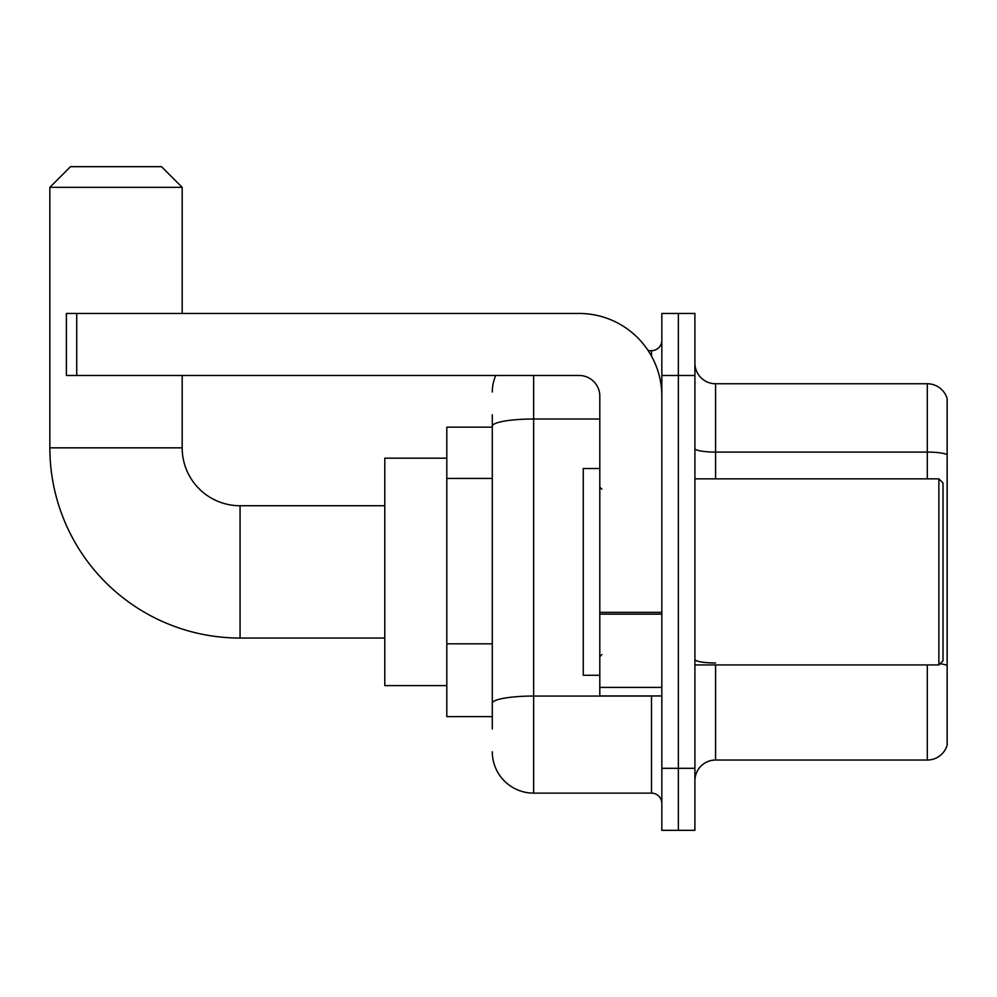 <?xml version="1.0" encoding="UTF-8"?>
<svg xmlns="http://www.w3.org/2000/svg" width="997" height="997" viewBox="0 0 997 997"><rect width="100%" height="100%" fill="white"/><g stroke="black" fill="none" stroke-linecap="round" stroke-linejoin="round"><path stroke-width="1.5" d="M492.294 466.023L492.294 414.764L492.294 427.165L446.818 427.165L446.818 716.619L492.294 716.619M492.294 729.031L492.294 414.764M661.834 768.313L661.834 830.339L678.371 830.339L678.371 768.313L678.371 830.339L694.909 830.339L694.909 768.313L678.371 768.313L678.371 375.483L678.371 768.313L661.834 768.313L661.834 375.483L678.371 375.483L678.371 313.457L678.371 375.483L694.909 375.483L694.909 768.313M694.909 375.483L694.909 313.457L661.834 313.457L661.834 375.483M533.644 375.483L533.644 793.126L651.49 793.126L651.49 695.943M648.2 350.67L651.49 350.67A10.331 10.331 0 0 0 661.834 340.338M492.294 710.425L492.294 656.225M661.834 803.457A10.331 10.331 0 0 0 651.49 793.126M492.294 392.02A41.351 41.351 0 0 1 495.746 375.483M533.644 793.126A41.351 41.351 0 0 1 492.294 751.775M694.909 780.713A20.675 20.675 0 0 1 715.584 760.038L927.297 760.038L927.297 664.937M947.15 398.638A20.675 20.675 0 0 0 927.297 383.758A20.675 20.675 0 0 1 947.15 398.638L947.15 745.158A20.675 20.675 0 0 1 927.297 760.038M940.071 663.74A20.675 3.589 180 0 1 947.15 665.56L947.15 454.682A20.675 3.589 180 0 0 927.297 452.09L927.297 383.758L715.584 383.758A20.675 20.675 0 0 1 694.909 363.082A20.675 20.675 0 0 0 715.584 383.758L715.584 478.859M384.792 638.055L240.065 638.055A190.215 190.215 0 0 1 49.85 447.84L49.85 187.336L70.525 166.661L161.502 166.661L182.177 187.336L49.85 187.336M240.065 638.055L240.065 505.741A57.888 57.888 0 0 1 182.177 447.84L182.177 375.483M182.177 313.457L182.177 187.336M446.818 458.184L384.792 458.184L384.792 685.612L446.818 685.612M661.834 695.943L599.808 695.943L599.808 612.345L661.834 612.345M661.834 396.158A82.701 82.701 0 0 0 579.132 313.457L76.732 313.457L76.732 375.483L579.132 375.483A20.675 20.675 0 0 1 599.808 396.158L599.808 612.345M76.732 375.483L66.388 375.483L66.388 313.457L76.732 313.457M938.875 478.859L943.012 482.997L943.012 660.799L938.875 664.937L938.875 478.859L694.909 478.859M599.808 468.515L583.27 468.515L583.27 675.268L599.808 675.268M492.294 478.423L446.818 478.423M492.294 643.825L446.818 643.825M655.091 695.943A10.331 1.795 0 0 1 651.49 696.056L533.644 696.056A41.351 7.178 180 0 0 492.294 703.234M492.294 426.193A41.351 7.178 180 0 1 533.644 419.014L599.808 419.014M651.49 356.116L651.49 350.67M715.584 664.937L715.584 760.038M927.297 478.859L927.297 452.09L715.584 452.09A20.675 3.589 0 0 1 694.909 448.5M715.584 662.98A20.675 3.589 0 0 1 694.909 659.391M49.85 447.84L182.177 447.84M661.834 614.14L599.808 614.14M599.808 687.407L661.834 687.407M384.792 505.741L240.065 505.741M694.909 664.937L938.875 664.937M601.876 489.191L599.808 487.134M601.876 654.593L599.808 656.662"/></g></svg>
